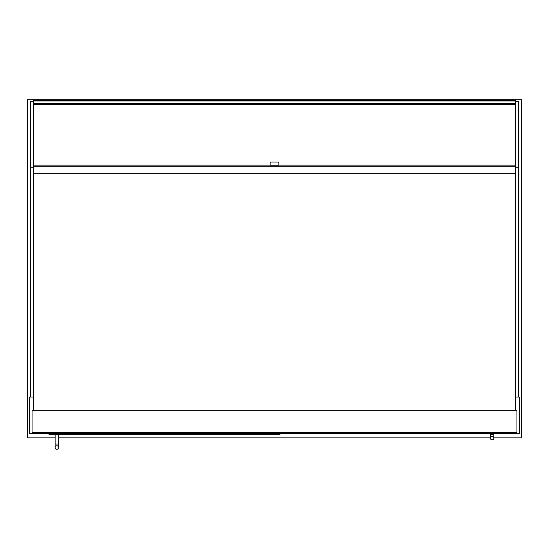 <?xml version="1.0" encoding="UTF-8"?>
<svg xmlns="http://www.w3.org/2000/svg" width="549" height="549" viewBox="0 0 549 549"><rect width="100%" height="100%" fill="white"/><g stroke="black" fill="none" stroke-linecap="round" stroke-linejoin="round"><path stroke-width="0.82" d="M30.524 167.28L30.524 101.455L33.16 101.455L33.16 167.28L30.524 167.28L30.524 397.037L29.646 397.037L29.646 433.49L519.354 433.49L519.354 397.037L518.476 397.037L518.476 167.28L515.84 167.28L515.84 397.037L515.401 397.037M33.599 397.037L30.524 397.037M493.88 437.882L521.55 437.882L521.55 99.698L27.45 99.698L27.45 437.882L55.12 437.882M58.633 437.882L490.367 437.882M33.16 167.28L33.16 397.037M518.476 397.037L515.84 397.037M518.476 167.28L518.476 101.455L515.84 101.455L515.84 167.28M515.401 100.645L515.401 104.646L33.599 104.646L33.599 100.639L515.401 100.645L33.599 100.639M515.401 100.954L33.599 100.954M516.938 432.612L516.938 410.652L32.062 410.652L32.062 432.612L516.938 432.612M515.401 410.652L515.401 104.646M33.599 410.652L33.599 173.278L515.401 173.278M279.99 433.49L279.99 434.369L48.971 434.369L48.971 433.49M56.876 445.788A1.757 1.757 0 0 1 58.633 447.545A1.757 1.757 0 0 1 56.876 449.302A1.757 1.757 0 0 1 55.12 447.545A1.757 1.757 0 0 1 56.876 445.788A1.757 1.757 0 0 1 58.633 447.545A1.757 1.757 0 0 1 56.876 449.302A1.757 1.757 0 0 1 55.12 447.545A1.757 1.757 0 0 1 56.876 445.788A1.757 1.757 0 0 1 58.633 447.545A1.757 1.757 0 0 1 56.876 449.302A1.757 1.757 0 0 1 55.12 447.545A1.757 1.757 0 0 1 56.876 445.788M58.633 434.369L58.633 444.031L55.12 444.031L55.12 434.369M493.88 433.49L493.88 438.102A1.757 1.757 0 0 1 492.124 439.859A1.757 1.757 0 0 1 490.367 438.102A1.757 1.757 0 0 1 492.124 436.345A1.757 1.757 0 0 1 493.88 438.102A1.757 1.757 0 0 1 492.124 439.859A1.757 1.757 0 0 1 490.367 438.102A1.757 1.757 0 0 1 492.124 436.345A1.757 1.757 0 0 1 493.88 438.102A1.757 1.757 0 0 1 492.124 439.859A1.757 1.757 0 0 1 490.367 438.102A1.757 1.757 0 0 1 492.124 436.345M493.88 434.588L490.367 434.588L490.367 433.49M33.599 173.278L33.599 104.646M278.014 162.024A0.878 0.878 0 0 1 278.892 162.902L278.892 165.167L270.108 165.167L270.108 162.902A0.878 0.878 0 0 1 270.986 162.024L278.014 162.024M33.599 166.69L515.401 166.69M33.599 165.091L270.108 165.091M278.892 165.091L515.401 165.091M515.401 104.571L33.599 104.571M515.401 103.576L33.599 103.576M55.12 444.031L55.12 447.545M58.633 444.031L58.633 447.545M490.367 434.588L490.367 438.102"/></g></svg>
